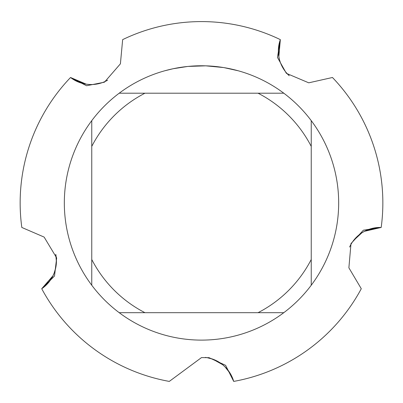 <?xml version="1.0" encoding="UTF-8"?>
<svg xmlns="http://www.w3.org/2000/svg" width="403" height="403" viewBox="0 0 403 403"><rect width="100%" height="100%" fill="white"/><g stroke="black" fill="none" stroke-linecap="round" stroke-linejoin="round"><path stroke-width="0.6" d="M207.157 357.683L212.789 359.159L222.582 364.66L225.196 367.012M353.562 240.48L361.818 232.863L364.866 231.105M279.501 59.72L278.765 56.274M200.034 65.775L188.156 66.419L205.716 65.835M206.014 65.84L212.91 66.243M214.668 66.399L217.222 66.671M283.803 93.204L119.197 93.204A137.171 137.171 0 0 1 311.237 285.243A137.171 137.171 0 0 1 91.763 285.243A137.171 137.171 0 0 1 91.763 120.638L91.763 285.243M207.6 65.906L209.459 66.001M224.013 67.628L238.188 70.767M223.433 67.533L205.792 65.835M122.658 39.625A181.35 181.35 0 0 1 201.5 21.591A181.35 181.35 0 0 0 122.658 39.625L120.401 63.825L104.458 82.182L86.559 85.738L70.54 77.492A181.35 181.35 0 0 0 21.817 227.458L44.134 237.085L56.662 257.92L54.511 276.04L41.721 288.724A181.35 181.35 0 0 0 169.29 381.409L201.5 357.587L209.031 357.678L225.599 365.325L233.71 381.409A33.53 33.53 0 0 0 205.318 357.421A33.53 33.53 0 0 1 233.71 381.409A181.35 181.35 0 0 0 361.279 288.724L348.882 267.819L350.988 243.598L363.38 230.199L381.183 227.458A33.53 33.53 0 0 0 349.597 247.044A33.53 33.53 0 0 1 381.183 227.458A181.35 181.35 0 0 0 332.46 77.492L308.743 82.822L286.362 73.331L277.45 57.407L280.342 39.625A33.53 33.53 0 0 0 289.213 75.719A33.53 33.53 0 0 1 280.342 39.625A181.35 181.35 0 0 0 201.5 21.591A181.35 181.35 0 0 1 280.342 39.625L279.606 41.917L280.342 39.625L279.606 41.917L280.342 39.625L279.606 41.917L280.342 39.625L278.841 56.717L278.498 47.892L279.828 41.161M187.576 66.475L173.104 68.742L164.817 70.762M183.189 66.994L184.242 66.858M190.518 66.208L191.43 66.137M191.934 66.102L192.543 66.062M55.76 254.313A33.53 33.53 0 0 1 41.721 288.724A33.53 33.53 0 0 0 55.76 254.313L56.415 261.95L55.75 267.678L54.214 272.962L52.783 276.181M21.817 227.458A181.35 181.35 0 0 1 70.54 77.492A33.53 33.53 0 0 0 107.611 80.207A33.53 33.53 0 0 1 70.54 77.492L86.333 84.202L70.545 77.492L86.333 84.202L70.545 77.492L86.333 84.202L70.545 77.492L86.333 84.202L70.545 77.492L86.333 84.202L71.845 78.454M89.39 84.499L85.889 84.136M119.197 312.683L144.944 312.683A123.454 123.454 0 0 1 91.763 259.502M144.944 312.683L283.803 312.683M311.237 285.243L311.237 259.502A123.454 123.454 0 0 1 258.056 312.683M311.237 259.502L311.237 120.638M258.056 93.204A123.454 123.454 0 0 1 311.237 146.385M91.763 146.385A123.454 123.454 0 0 1 144.944 93.204M91.763 120.638A137.171 137.171 0 0 1 119.197 93.204M332.455 77.492L332.455 77.492A181.35 181.35 0 0 1 381.183 227.458L364.468 231.312L381.183 227.458L364.468 231.312L381.183 227.458L364.468 231.312L381.183 227.458L364.468 231.312L381.183 227.458L364.468 231.312L379.566 227.443M86.333 84.202L76.741 81.305M278.841 56.717L278.498 47.892L278.841 56.717L278.498 47.892L278.841 56.717L278.498 47.892L278.841 56.717L278.498 47.892L278.841 56.717L278.498 47.892L279.606 41.922L278.629 46.703M52.984 275.778L48.073 283.123L52.984 275.778L48.073 283.123L52.984 275.778L48.073 283.123L52.984 275.778L48.073 283.123L52.984 275.778L48.073 283.123L52.984 275.778L41.721 288.724L43.665 287.299L41.721 288.724A181.35 181.35 0 0 0 169.29 381.409M47.267 284.004L43.04 287.782M224.879 366.7L230.345 373.636L233.71 381.409A181.35 181.35 0 0 0 361.279 288.724L361.279 288.719M230.934 374.674L232.954 379.122L230.345 373.636L232.954 379.122L230.345 373.636L232.954 379.122L230.345 373.636L232.954 379.122L230.345 373.636L226.738 368.654L230.345 373.636L226.738 368.654L230.345 373.636L226.738 368.654L230.345 373.636L226.738 368.654L230.345 373.636L226.738 368.654L230.345 373.636L233.221 379.863M364.468 231.312L373.924 228.017"/></g></svg>
